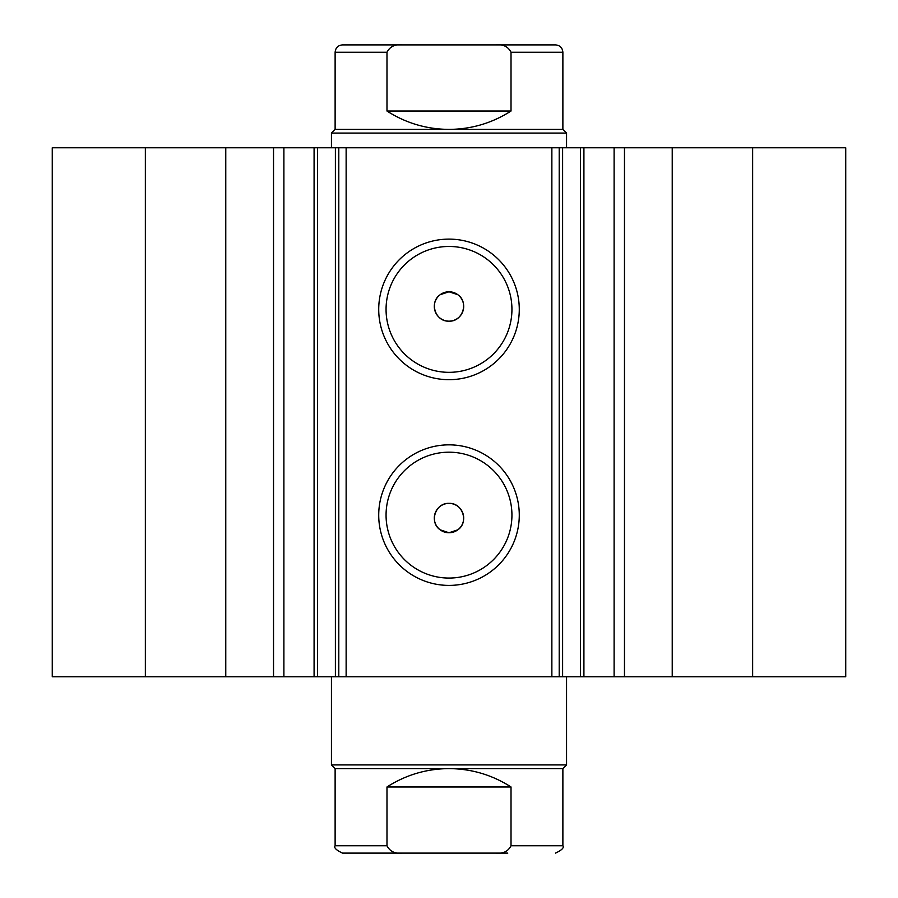 <?xml version="1.0" encoding="UTF-8"?>
<svg xmlns="http://www.w3.org/2000/svg" width="898" height="898" viewBox="0 0 898 898"><rect width="100%" height="100%" fill="white"/><g stroke="black" fill="none" stroke-linecap="round" stroke-linejoin="round"><path stroke-width="1.35" d="M507.774 853.1L342.464 853.1L507.774 853.1M335.122 768.609L562.878 768.609L566.559 764.928L331.441 764.928L335.122 768.609L335.122 845.748C333.697 847.656 336.144 850.103 342.464 853.1M507.774 44.9L390.226 44.9M331.441 133.072L335.122 129.391L562.878 129.391L566.559 133.072L331.441 133.072L331.441 147.766M386.982 52.252L335.122 52.252C335.549 47.785 337.996 45.338 342.464 44.9L401.81 44.9C394.851 44.17 389.912 46.617 386.982 52.252L386.982 111.026C405.885 123.127 426.561 129.245 449 129.391C471.439 129.245 492.115 123.127 511.018 111.026L511.018 52.252C508.122 46.629 503.183 44.182 496.19 44.9L555.536 44.9C560.004 45.338 562.451 47.785 562.878 52.252L511.018 52.252M401.81 44.9L496.19 44.9M386.982 111.026L511.018 111.026M401.81 853.1C394.851 853.83 389.912 851.383 386.982 845.748L386.982 786.974C405.885 774.873 426.561 768.755 449 768.609C471.439 768.755 492.115 774.873 511.018 786.974L511.018 845.748C508.122 851.371 503.183 853.818 496.19 853.1M386.982 786.974L511.018 786.974M225.768 676.766L225.768 147.766L52.252 147.766L52.252 676.766L314.087 676.766L314.087 147.766L346.134 147.766L346.134 676.766L335.392 676.766L335.392 147.766M283.891 676.766L283.891 147.766L314.087 147.766M752.647 147.766L752.647 676.766L845.748 676.766L845.748 147.766L845.748 676.766L845.748 147.766L562.608 147.766L562.608 676.766L346.134 676.766M752.647 676.766L562.608 676.766M449 379.686A70.28 70.28 0 0 1 378.72 309.406A70.28 70.28 0 0 1 449 239.115A70.28 70.28 0 0 1 519.28 309.406A70.28 70.28 0 0 1 449 379.686M449 246.467A62.939 62.939 0 0 0 386.061 309.406A62.939 62.939 0 0 0 449 372.333A62.939 62.939 0 0 0 511.939 309.406A62.939 62.939 0 0 0 449 246.467M449 585.406A70.28 70.28 0 0 1 378.72 515.126A70.28 70.28 0 0 1 449 444.847A70.28 70.28 0 0 1 519.28 515.126A70.28 70.28 0 0 1 449 585.406M449 452.188A62.939 62.939 0 0 0 386.061 515.126A62.939 62.939 0 0 0 449 578.065A62.939 62.939 0 0 0 511.939 515.126A62.939 62.939 0 0 0 449 452.188M449 532.761L440.188 529.82C428.862 522.288 435.418 502.599 449 503.374A14.694 14.694 0 0 0 434.306 518.067A14.694 14.694 0 0 0 449 532.761A14.694 14.694 0 0 0 463.694 518.067A14.694 14.694 0 0 0 449 503.374C462.582 502.611 469.138 522.277 457.812 529.82L449 532.761M440.188 294.712C428.885 302.233 435.373 321.899 449 321.158C462.593 321.922 469.138 302.256 457.812 294.712L449 291.771A14.694 14.694 0 0 0 434.306 306.465A14.694 14.694 0 0 0 449 321.158A14.694 14.694 0 0 0 463.694 306.465A14.694 14.694 0 0 0 449 291.771L440.188 294.712M317.488 147.766L317.488 676.766L335.392 676.766M317.488 676.766L314.087 676.766M551.866 676.766L551.866 147.766L346.134 147.766M551.866 147.766L562.608 147.766M225.768 147.766L283.891 147.766M145.353 676.766L145.353 147.766M559.207 147.766L559.207 676.766M338.793 676.766L338.793 147.766M614.109 676.766L614.109 147.766M386.982 845.748L335.122 845.748M562.878 768.609L562.878 845.748L511.018 845.748M672.232 676.766L672.232 147.766M624.469 676.766L624.469 147.766M580.512 676.766L580.512 147.766M273.531 676.766L273.531 147.766M331.441 676.766L331.441 764.928M566.559 147.766L566.559 133.072M335.122 129.391L335.122 52.252M562.878 129.391L562.878 52.252M566.559 676.766L566.559 764.928M562.878 845.748C564.303 847.656 561.856 850.103 555.536 853.1M583.913 676.766L583.913 147.766"/></g></svg>
